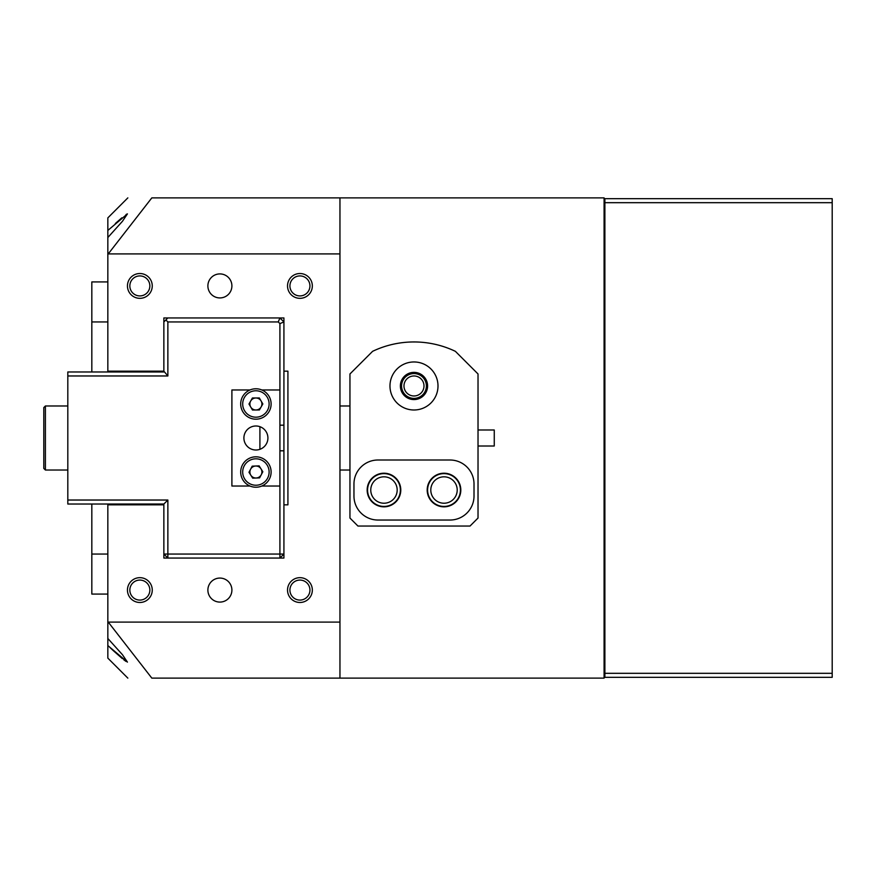<?xml version="1.0" encoding="UTF-8"?>
<svg xmlns="http://www.w3.org/2000/svg" width="876" height="876" viewBox="0 0 876 876"><rect width="100%" height="100%" fill="white"/><g stroke="black" fill="none" stroke-linecap="round" stroke-linejoin="round"><path stroke-width="1.31" d="M43.8 468.419L43.8 407.581L45.399 405.982L45.399 470.018L43.8 468.419L45.399 470.018L67.813 470.018M91.827 281.919L107.836 281.919L91.827 281.919L91.827 321.941L107.836 321.941M91.827 504.029L91.827 594.081L107.836 594.081M261.825 389.973L279.915 389.973L279.915 323.594L278.261 321.941L167.864 321.941L167.864 375.968L67.813 375.968L67.813 504.029L163.856 504.029L163.856 504.839L107.836 504.839L107.836 504.029M107.836 371.971L107.836 371.161L163.856 371.161L167.864 375.968M91.827 371.971L91.827 321.941M389.973 385.977A24.013 24.013 0 0 0 413.987 409.99A24.013 24.013 0 0 0 438 385.977A24.013 24.013 0 0 0 413.987 361.963A24.013 24.013 0 0 0 389.973 385.977M400.376 385.977A13.611 13.611 0 0 0 413.987 399.576A13.611 13.611 0 0 0 427.597 385.977A13.611 13.611 0 0 0 413.987 372.366A13.611 13.611 0 0 0 400.376 385.977M400.781 490.023A16.808 16.808 0 0 1 383.973 506.832A16.808 16.808 0 0 1 367.164 490.023A16.808 16.808 0 0 1 383.973 473.215A16.808 16.808 0 0 1 400.781 490.023M460.809 490.023A16.808 16.808 0 0 1 444.001 506.832A16.808 16.808 0 0 1 427.192 490.023A16.808 16.808 0 0 1 444.001 473.215A16.808 16.808 0 0 1 460.809 490.023M372.596 351.331L349.951 373.964L349.951 518.044L357.955 526.049L470.018 526.049L478.022 518.044L478.022 373.964L455.378 351.331A96.053 96.053 0 0 0 372.596 351.331M353.959 496.024A24.013 24.013 0 0 0 377.972 520.037L450.001 520.037A24.013 24.013 0 0 0 474.015 496.024L474.015 484.023A24.013 24.013 0 0 0 450.001 460.01L377.972 460.01A24.013 24.013 0 0 0 353.959 484.023L353.959 496.024M478.022 429.996L494.261 429.996L494.261 446.004L478.022 446.004M163.856 321.941L167.864 317.944M67.813 500.032L167.864 500.032L167.864 554.059L279.915 554.059L279.915 558.056L283.923 554.059L279.915 554.059L279.915 486.027L261.825 486.027M163.856 554.059L167.864 558.056L167.864 554.059L163.856 554.059M278.261 321.941L279.915 317.944L283.923 321.941L279.915 323.594M167.864 321.941L165.86 319.937M283.923 450.811L283.923 504.839L287.919 504.839L287.919 371.161L283.923 371.161L283.923 450.811L279.915 450.811M67.813 375.968L67.813 371.971L163.856 371.971M283.923 425.188L279.915 425.188M259.909 426.678L259.909 449.322M279.915 425.221L283.923 425.221M283.923 450.779L279.915 450.779M163.856 504.029L167.864 500.032M127.206 213.93L125.991 214.587M121.808 217.839L115.336 223.511M127.841 197.877L107.836 217.883L107.836 254.434L151.833 197.877C119.87 197.877 119.87 197.877 151.833 197.877L604.09 197.877L604.09 678.123L151.833 678.123C119.87 678.123 119.87 678.123 151.833 678.123L107.836 621.566L107.836 638.473L122.476 654.733L127.425 662.114L107.836 645.557L107.836 638.473M107.836 230.443L127.425 213.886L122.476 221.267L107.836 237.527M457.206 490.023A13.206 13.206 0 0 0 444.001 476.818A13.206 13.206 0 0 0 430.795 490.023A13.206 13.206 0 0 0 444.001 503.229A13.206 13.206 0 0 0 457.206 490.023M397.178 490.023A13.206 13.206 0 0 0 383.973 476.818A13.206 13.206 0 0 0 370.767 490.023A13.206 13.206 0 0 0 383.973 503.229A13.206 13.206 0 0 0 397.178 490.023M423.995 385.977A10.008 10.008 0 0 0 413.987 375.968A10.008 10.008 0 0 0 403.978 385.977A10.008 10.008 0 0 0 413.987 395.974A10.008 10.008 0 0 0 423.995 385.977M309.94 285.926A10.008 10.008 0 0 0 299.931 275.918A10.008 10.008 0 0 0 289.923 285.926A10.008 10.008 0 0 0 299.931 295.924A10.008 10.008 0 0 0 309.94 285.926M149.851 285.926A10.008 10.008 0 0 0 139.853 275.918A10.008 10.008 0 0 0 129.845 285.926A10.008 10.008 0 0 0 139.853 295.924A10.008 10.008 0 0 0 149.851 285.926M149.851 590.074A10.008 10.008 0 0 0 139.853 580.076A10.008 10.008 0 0 0 129.845 590.074A10.008 10.008 0 0 0 139.853 600.082A10.008 10.008 0 0 0 149.851 590.074M309.94 590.074A10.008 10.008 0 0 0 299.931 580.076A10.008 10.008 0 0 0 289.923 590.074A10.008 10.008 0 0 0 299.931 600.082A10.008 10.008 0 0 0 309.94 590.074M231.899 285.926A12.001 12.001 0 0 0 219.887 273.914A12.001 12.001 0 0 0 207.886 285.926A12.001 12.001 0 0 0 219.887 297.928A12.001 12.001 0 0 0 231.899 285.926M231.899 590.074A12.001 12.001 0 0 0 219.887 578.072A12.001 12.001 0 0 0 207.886 590.074A12.001 12.001 0 0 0 219.887 602.086A12.001 12.001 0 0 0 231.899 590.074M287.525 285.926A12.406 12.406 0 0 1 299.931 273.52A12.406 12.406 0 0 1 312.338 285.926A12.406 12.406 0 0 1 299.931 298.333A12.406 12.406 0 0 1 287.525 285.926M287.525 590.074A12.406 12.406 0 0 1 299.931 577.667A12.406 12.406 0 0 1 312.338 590.074A12.406 12.406 0 0 1 299.931 602.48A12.406 12.406 0 0 1 287.525 590.074M127.447 590.074A12.406 12.406 0 0 1 139.853 577.667A12.406 12.406 0 0 1 152.26 590.074A12.406 12.406 0 0 1 139.853 602.48A12.406 12.406 0 0 1 127.447 590.074M127.447 285.926A12.406 12.406 0 0 1 139.853 273.52A12.406 12.406 0 0 1 152.26 285.926A12.406 12.406 0 0 1 139.853 298.333A12.406 12.406 0 0 1 127.447 285.926M427.597 490.023A16.403 16.403 0 0 1 444.001 473.62A16.403 16.403 0 0 1 460.415 490.023A16.403 16.403 0 0 1 444.001 506.438A16.403 16.403 0 0 1 427.597 490.023M367.57 490.023A16.403 16.403 0 0 1 383.973 473.62A16.403 16.403 0 0 1 400.376 490.023A16.403 16.403 0 0 1 383.973 506.438A16.403 16.403 0 0 1 367.57 490.023M401.58 385.977A12.406 12.406 0 0 1 413.987 373.57A12.406 12.406 0 0 1 426.393 385.977A12.406 12.406 0 0 1 413.987 398.383A12.406 12.406 0 0 1 401.58 385.977M283.923 371.161L283.923 317.944L163.856 317.944L163.856 371.161M163.856 504.839L163.856 558.056L283.923 558.056L283.923 504.839M109.971 647.55L113.803 651.098M114.209 651.459L122.366 658.621M123.691 659.705L125.969 661.391M127.841 678.123L107.836 658.117L107.836 645.557M108.361 622.091L339.954 622.091L339.954 678.123M339.954 622.091L339.954 253.909L108.361 253.909M339.954 253.909L339.954 197.877M107.836 504.839L107.836 621.566M107.836 254.434L107.836 371.161M604.09 198.677L832.2 198.677L832.2 677.323L604.889 677.323L604.889 673.315L832.2 673.315M604.09 677.323L604.889 677.323M832.2 202.684L604.889 202.684L604.889 673.315M604.889 202.684L604.889 198.677M255.912 425.999A12.001 12.001 0 0 0 243.9 438A12.001 12.001 0 0 0 255.912 450.001A12.001 12.001 0 0 0 267.914 438A12.001 12.001 0 0 0 255.912 425.999M249.989 486.027L231.899 486.027L231.899 389.973L249.989 389.973M279.915 389.973L279.915 486.027M248.839 485.49A15.21 15.21 0 0 1 242.444 464.948A15.21 15.21 0 0 1 262.975 458.553A15.21 15.21 0 0 1 269.37 479.084A15.21 15.21 0 0 1 248.839 485.49A15.21 15.21 0 0 0 269.37 479.084A15.21 15.21 0 0 0 262.975 458.553M258.694 466.7A6.001 6.001 0 0 1 256.153 478.011A6.001 6.001 0 0 1 250.591 469.229A6.001 6.001 0 0 1 258.694 466.7M259.614 477.88L252.693 478.154L248.981 472.295L252.2 466.163L259.132 465.879L262.833 471.737L259.614 477.88M248.236 390.849A15.21 15.21 0 0 1 269.041 396.313A15.21 15.21 0 0 1 263.577 417.118A15.21 15.21 0 0 1 242.772 411.654A15.21 15.21 0 0 1 248.236 390.849A15.21 15.21 0 0 0 242.772 411.654A15.21 15.21 0 0 0 263.577 417.118M258.935 409.169A6.001 6.001 0 0 1 250.689 401.011A6.001 6.001 0 0 1 261.092 400.956A6.001 6.001 0 0 1 258.935 409.169M248.981 404.022L252.408 398L259.34 397.967L262.844 403.945L259.406 409.968L252.474 410.001L248.981 404.022M91.827 554.059L107.836 554.059M604.889 307.126L604.09 307.126M604.889 600.432L604.09 600.432M604.09 568.874L604.889 568.874M604.09 275.568L604.889 275.568M262.044 460.327A13.206 13.206 0 0 0 244.207 465.879A13.206 13.206 0 0 0 249.769 483.716A13.206 13.206 0 0 0 267.607 478.154A13.206 13.206 0 0 0 262.044 460.327M262.57 415.388A13.206 13.206 0 0 0 267.311 397.321A13.206 13.206 0 0 0 249.244 392.579A13.206 13.206 0 0 0 244.503 410.647A13.206 13.206 0 0 0 262.57 415.388M67.813 405.982L45.399 405.982L67.813 405.982M43.8 407.581L45.399 405.982M339.954 405.982L349.951 405.982M339.954 470.018L349.951 470.018"/></g></svg>
